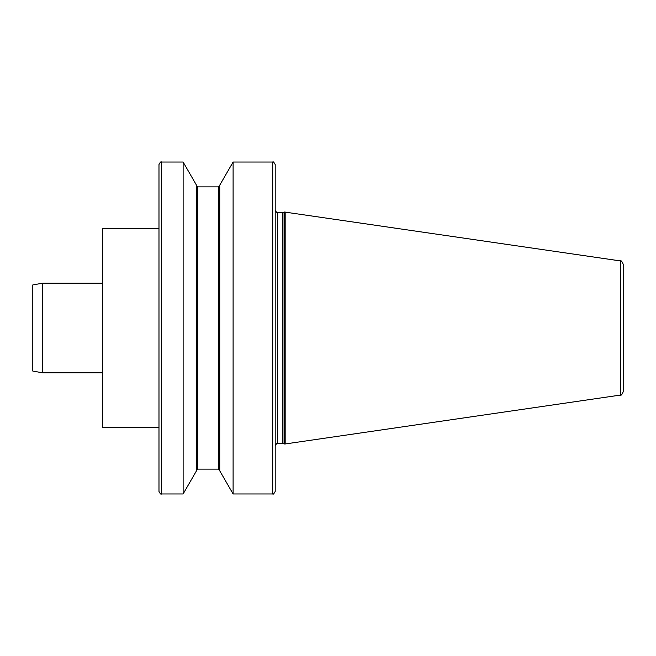 <?xml version="1.0" encoding="UTF-8"?>
<svg xmlns="http://www.w3.org/2000/svg" width="656" height="656" viewBox="0 0 656 656"><rect width="100%" height="100%" fill="white"/><g stroke="black" fill="none" stroke-linecap="round" stroke-linejoin="round"><path stroke-width="0.49" stroke-dasharray="3.28 2.46" d="M102.533 228.386L102.533 427.614M102.533 328L102.533 283.171L102.533 328M158.982 164.533L158.982 491.467M623.2 391.796L623.2 264.204M285.163 212.027L285.163 443.973M284.499 212.027L284.499 443.973M275.2 210.117L275.2 164.533M219.735 185.189L219.735 470.811M233.101 162.04L233.101 493.96M219.735 328L219.735 470.368L219.735 328M196.488 185.189L196.488 470.811M183.122 162.04L183.122 493.96M196.488 328L196.488 470.368L196.488 328M275.2 491.467L275.2 328M32.8 284.925L32.8 371.075M42.763 283.171L42.763 372.829M161.474 493.96L161.474 162.04M620.355 260.916L620.355 395.084M284.073 212.273L284.073 443.727M282.826 212.61L282.826 443.39M277.693 212.61L277.693 443.39M218.489 186.878L218.489 469.122M197.735 186.878L197.735 469.122M272.716 162.04L272.716 493.96"/><path stroke-width="0.98" d="M158.982 427.614L102.533 427.614L102.533 228.386L158.982 228.386M158.982 491.467L158.982 164.533C160.22 162.163 161.048 161.335 161.474 162.04L161.474 493.96C161.048 494.665 160.22 493.837 158.982 491.467M620.355 260.916C621.027 260.235 621.978 261.334 623.2 264.204L623.2 391.796C621.978 394.666 621.027 395.765 620.355 395.084L620.355 260.916L284.499 212.027L284.499 443.973L285.163 443.973L285.163 212.027M275.2 328L275.2 210.117C276.504 212.503 277.332 213.331 277.693 212.61L277.693 443.39C277.332 442.669 276.504 443.497 275.2 445.883M219.735 328L219.735 185.189L233.101 162.04L233.101 493.96L219.735 470.811L219.735 328M183.122 162.04L183.122 493.96L196.488 470.811L196.488 185.189L183.122 162.04L161.474 162.04M272.716 162.04C273.076 161.319 273.905 162.155 275.2 164.533L275.2 491.467C273.905 493.845 273.076 494.681 272.716 493.96L272.716 162.04L233.101 162.04M32.8 328L32.8 284.925L42.763 283.171L42.763 372.829L32.8 371.075L32.8 328M284.499 443.973L284.073 443.727L284.073 212.273L277.693 212.61M284.073 443.727L282.826 443.39L282.826 212.61M219.735 470.368L218.489 469.122L218.489 186.878L219.735 185.632M218.489 469.122L197.735 469.122L197.735 186.878L196.488 185.632M620.355 395.084L285.163 443.973M282.826 443.39L277.693 443.39M183.122 493.96L161.474 493.96M197.735 469.122L196.488 470.368M218.489 186.878L197.735 186.878M272.716 493.96L233.101 493.96M284.073 212.273L284.499 212.027M102.533 372.829L42.763 372.829M102.533 283.171L42.763 283.171"/></g></svg>
